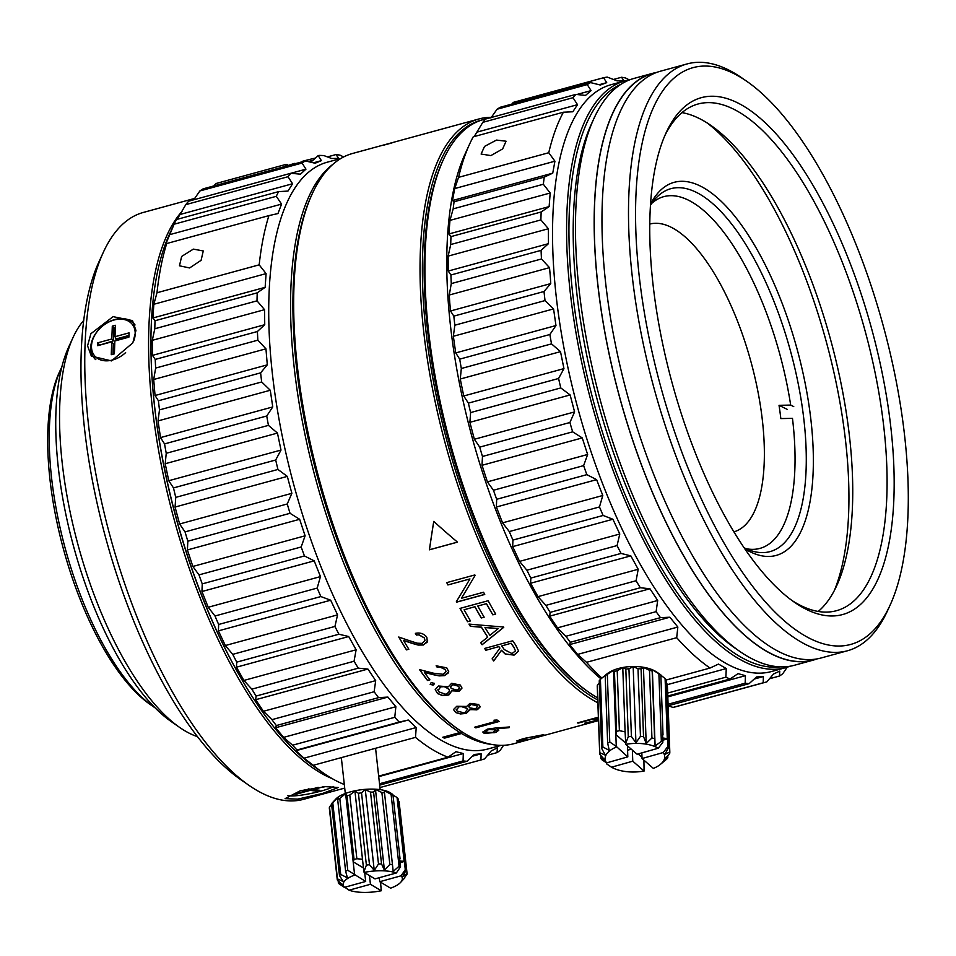 <?xml version="1.0" encoding="UTF-8"?>
<svg xmlns="http://www.w3.org/2000/svg" width="956" height="956" viewBox="0 0 956 956"><rect width="100%" height="100%" fill="white"/><g stroke="black" fill="none" stroke-linecap="round" stroke-linejoin="round"><path stroke-width="1.43" d="M369.494 864.702L361.535 792.835L365.288 789.596L370.522 792.13A35.061 12.225 173.7 0 1 373.581 792.082L375.469 789.441L381.874 792.512A35.061 12.225 173.7 0 1 384.503 792.859L384.228 790.588L391.1 794.388A35.061 12.225 173.7 0 1 392.988 795.081L400.05 858.787A35.061 12.225 -6.3 0 0 399.62 858.608L400.528 866.781A35.061 12.225 -6.3 0 0 399.058 866.255L393.191 871.442L392.474 864.726A35.061 12.225 -6.3 0 0 389.845 864.379L384.432 870.283L381.552 863.937A35.061 12.225 -6.3 0 0 378.492 863.985L374.262 870.438L369.494 864.702A35.061 12.225 -6.3 0 0 366.387 865.132L363.889 871.896L362.491 859.241L356.863 858.739A35.061 12.225 -6.3 0 0 355.441 859.109A35.061 12.225 -6.3 0 0 354.067 859.504L347.004 795.81L345.618 793.623L353.17 861.822L354.067 859.504M400.528 866.781L396.346 872.983A29.803 10.385 -6.3 0 0 364.14 872.422L363.889 871.896M366.387 865.132L358.416 793.277A35.061 12.225 173.7 0 1 361.535 792.835M358.416 793.277L354.927 791.054L349.8 795.034A35.061 12.225 173.7 0 0 348.378 795.416A35.061 12.225 173.7 0 0 347.004 795.81M392.988 795.081L397.063 797.519A35.061 12.225 173.7 0 1 397.983 798.487L405.953 870.354A35.061 12.225 -6.3 0 0 405.272 869.602L404.364 861.44L400.074 862.623M398.222 800.674L399.082 801.534L407.053 873.39L402.524 876.987L405.953 870.354M392.868 794.52L390.729 793.038A29.803 10.385 173.7 0 0 350.219 791.927A29.803 10.385 173.7 0 0 335.735 799.132L331.529 803.709A35.061 12.225 173.7 0 1 332.748 802.574L338.484 797.017L337.659 799.431A35.061 12.225 173.7 0 1 339.798 798.415L345.618 793.623M331.589 804.283L329.497 807.007A35.061 12.225 173.7 0 0 329.33 808.119L337.301 879.986L342.81 885.375L338.388 883.033A35.061 12.225 -6.3 0 0 339.069 883.774L344.339 887.371L365.682 881.468L347.769 870.283A35.061 12.225 -6.3 0 0 345.63 871.298L337.659 799.431M399.907 861.141L404.125 861.213A35.061 12.225 -6.3 0 1 404.364 861.44M363.447 867.94L353.17 861.822L354.568 874.465M399.058 866.255L391.1 794.388M364.14 872.422L375.003 878.887L396.346 872.983M354.927 791.054L362.491 859.241M349.8 795.034L356.863 858.739M384.503 792.859L392.474 864.726M389.845 864.379L381.874 792.512M375.469 789.441L384.432 870.283M373.581 792.082L381.552 863.937M378.492 863.985L370.522 792.13M365.288 789.596L374.262 870.438M404.125 861.213L397.063 797.519M407.053 873.39A35.061 12.225 -6.3 0 1 406.886 874.513L404.782 877.238M404.854 877.799L400.636 882.376A29.803 10.385 -6.3 0 1 390.61 888.172L379.747 881.707L379.305 877.704M400.636 882.376A29.803 10.385 -6.3 0 0 401.09 875.804L379.747 881.707M401.09 875.804L405.272 869.602M343.813 886.606L349.083 890.191A29.803 10.385 -6.3 0 0 381.289 890.753L380.524 882.173M338.149 880.846L338.388 883.033M337.301 879.986A35.061 12.225 -6.3 0 1 337.456 878.863L329.497 807.007M331.529 803.709L339.488 875.577L343.359 881.647L337.456 878.863M339.488 875.577A35.061 12.225 -6.3 0 1 340.718 874.441L332.748 802.574M345.63 871.298L347.446 877.859L340.718 874.441M339.798 798.415L347.769 870.283M364.714 872.768L365.682 881.468M344.339 887.371A29.803 10.385 -6.3 0 1 354.819 875.003M369.458 875.588L370.426 884.288L349.083 890.191M381.289 890.753L370.426 884.288M652.793 73.289L634.067 78.404A304.187 117.385 74.7 0 0 594.046 118.257L591.453 123.922A298.929 115.353 74.7 0 0 587.092 357.018A298.929 115.353 74.7 0 0 734.519 647.762L739.645 651.311A304.187 117.385 74.7 0 0 794.364 665.28L813.09 660.166A304.187 117.385 -105.3 0 1 608.339 350.35A304.187 117.385 -105.3 0 1 652.793 73.289A304.187 117.385 -105.3 0 1 656.688 72.417M594.046 118.257A304.187 117.385 74.7 0 0 589.625 355.465A304.187 117.385 74.7 0 0 739.645 651.311M816.878 658.947A304.187 117.385 -105.3 0 1 813.09 660.166M656.796 72.381L652.84 73.469A304.008 117.313 74.7 0 0 608.41 350.362A304.008 117.313 74.7 0 0 813.042 659.999L816.998 658.911M687.125 63.921L660.596 71.162A304.187 117.385 74.7 0 0 616.142 348.211A304.187 117.385 74.7 0 0 820.881 658.039L847.41 650.785A304.187 117.385 -105.3 0 1 642.671 340.969A304.187 117.385 -105.3 0 1 687.125 63.921A304.187 117.385 -105.3 0 1 741.832 77.89L746.959 81.439A298.929 115.353 -105.3 0 1 894.386 372.183A298.929 115.353 -105.3 0 1 890.036 605.279A298.929 115.353 -105.3 0 1 767.31 604.049A298.929 115.353 -105.3 0 1 649.506 339.978A298.929 115.353 -105.3 0 1 746.959 81.439M890.036 605.279L887.431 610.944A304.187 117.385 -105.3 0 1 847.41 650.785M881.671 370.51A267.895 103.379 74.7 0 0 776.093 133.852A267.895 103.379 74.7 0 0 666.117 132.741A267.895 103.379 74.7 0 0 662.221 341.65A267.895 103.379 74.7 0 0 794.34 602.196A267.895 103.379 74.7 0 0 881.671 370.51M791.759 600.356A262.637 101.348 74.7 0 0 836.464 610.705A262.637 101.348 74.7 0 0 874.848 371.502A262.637 101.348 74.7 0 0 698.071 104.001A262.637 101.348 74.7 0 0 664.838 135.632M681.975 112.629A262.637 101.348 -105.3 0 1 840.515 380.882A262.637 101.348 -105.3 0 1 818.228 611.458M706.771 122.655A271.396 104.73 -105.3 0 1 836.309 383.476A271.396 104.73 -105.3 0 1 834.468 590.222M744.76 548.792A193.375 74.628 74.7 0 0 804.343 379.281A193.375 74.628 74.7 0 0 729.894 210.416A193.375 74.628 74.7 0 0 650.57 203.939M744.007 547.692A188.117 72.596 74.7 0 0 770.022 551.612A188.117 72.596 74.7 0 0 797.519 380.273A188.117 72.596 74.7 0 0 670.897 188.667A188.117 72.596 74.7 0 0 650.486 205.265M787.469 409.479L779.032 405.32L790.672 405.081L793.743 406.599M746.015 548.672A182.333 70.362 74.7 0 0 792.476 418.346L780.837 418.585A173.574 66.98 74.7 0 0 780 411.988A173.574 66.98 74.7 0 0 779.032 405.32M733.873 531.859A159.544 61.566 74.7 0 0 761.382 412.383A159.544 61.566 74.7 0 0 649.793 224.051M790.672 405.081A182.333 70.362 74.7 0 0 651.705 203.413M312.994 160.357A19.287 0.681 165.6 0 0 308.095 161.564M315.313 158.087A17.531 0.621 165.6 0 0 302.741 161.194L302.682 161.66M294.878 163.787L299.192 162.616M294.95 163.333A17.531 0.621 165.6 0 0 288.354 165.508L287.075 164.348L285.462 164.552L286.382 166.105M333.608 786.477A24.545 3.525 -11.8 0 1 311.991 793.253A24.545 3.525 -11.8 0 1 289.178 795.822A24.545 3.525 -11.8 0 1 287.876 795.559M318.193 787.338L311.154 789.262L308.214 788.903M304.534 789.68L308.74 790.194L294.699 794.03L296.133 794.209L310.174 790.373L316.627 791.162L319.746 790.301L313.293 789.525L323.152 786.824M313.293 789.525L313.126 788.712M316.627 791.162L316.364 789.895M310.174 790.373L309.911 789.106M308.74 790.194L308.477 788.927M597.847 702.803A305.932 118.066 -105.3 0 1 434.287 397.6A305.932 118.066 -105.3 0 1 478.992 118.95A305.932 118.066 -105.3 0 1 491.324 117.313M386.833 144.117L386.833 144.129A305.932 118.066 -105.3 0 1 386.833 144.117L395.629 141.715A305.932 118.066 74.7 0 0 395.449 141.763A305.932 118.066 74.7 0 0 394.577 142.014L386.093 144.332A305.932 118.066 -105.3 0 1 386.81 144.129L352.609 153.462A305.932 118.066 74.7 0 0 312.361 193.542A305.932 118.066 74.7 0 0 307.904 432.112A305.932 118.066 74.7 0 0 458.784 729.667A305.932 118.066 74.7 0 0 513.826 743.72L595.719 721.35A1743.935 1179.023 75.2 0 1 595.098 721.529M383.703 145.097A305.932 118.066 -105.3 0 0 382.986 145.348L391.47 143.053A305.932 118.066 74.7 0 1 392.498 142.683L383.715 145.157M434.084 683.325L431.144 682.596L430.188 684.388L433.128 685.105L434.084 683.325L434.335 684.018M497.06 720.011L493.977 720.191A305.932 118.066 -105.3 0 0 495.782 721.422L474.785 727.158A305.932 118.066 -105.3 0 0 475.837 727.863L499.235 721.469A305.932 118.066 74.7 0 1 497.06 720.011M461.461 598.277L483.557 592.242A305.932 118.066 74.7 0 0 484.74 594.465L456.645 602.137A305.932 118.066 -105.3 0 1 456.382 601.623A740.374 63.729 117.4 0 0 469.946 578.93L447.898 584.952A305.932 118.066 -105.3 0 1 446.763 582.622L474.845 574.95A305.932 118.066 74.7 0 0 475.084 575.44A740.326 60.479 117.6 0 1 461.497 598.181L461.461 598.277A740.255 60.348 -62.4 0 0 475.084 575.44M486.425 603.678L477.785 606.032L486.425 603.678A305.932 118.066 -105.3 0 0 492.806 614.839L495.686 614.051A305.932 118.066 74.7 0 1 488.122 600.726L460.027 608.398A305.932 118.066 -105.3 0 0 467.592 621.723L470.483 620.934A305.932 118.066 74.7 0 1 464.102 609.773L474.941 606.713L464.102 609.773M477.785 606.032A305.932 118.066 74.7 0 0 484.166 617.194L481.274 617.982A305.932 118.066 -105.3 0 1 474.905 606.821M487.68 637.138A305.932 118.066 -105.3 0 1 481.406 627.255A1665.472 1106.427 -0.8 0 1 470.328 626.3A305.932 118.066 -105.3 0 1 468.99 624.077A1665.699 1113.8 179.1 0 0 503.585 626.993A305.932 118.066 74.7 0 0 503.764 627.279A1742.274 656.043 -56.6 0 1 482.099 644.762A305.932 118.066 -105.3 0 1 480.737 642.719A1743.935 663.715 123.2 0 0 487.68 637.15L487.691 637.019A305.765 117.994 74.7 0 1 481.43 627.136A1666.093 1106.809 179.2 0 1 470.352 626.18A305.765 117.994 74.7 0 1 469.097 624.089M598.372 717.191L577.364 722.927A305.932 118.066 -105.3 0 0 578.511 723.035L592.194 719.294L578.476 722.867A305.765 117.994 -105.3 0 1 577.806 722.808M598.384 717.43L595.038 718.338L598.384 717.609M595.074 718.506A305.932 118.066 74.7 0 0 598.432 718.673M592.194 719.294A305.932 118.066 -105.3 0 0 597.213 719.45L598.444 719.115M598.48 720.238A305.932 118.066 -105.3 0 1 596.891 720.442A1665.472 1660.393 22.3 0 1 586.028 723.083A305.932 118.066 -105.3 0 1 584.809 723.142A1665.699 1661.205 -155.1 0 0 598.468 719.892M598.492 720.597A1743.935 1179.023 75.2 0 1 595.719 721.362M429.411 549.82L457.494 542.148A407.997 187.782 -138.1 0 1 433.749 521.39A407.997 84.917 104.2 0 0 429.411 549.82L429.459 549.748A407.877 84.845 -75.8 0 1 433.785 521.426M501.446 650.367L505.222 654.047L514.089 655.111L518.594 651.06L515.523 644.786A305.932 118.066 74.7 0 1 512.703 640.771L484.62 648.443A305.932 118.066 -105.3 0 0 485.887 650.259L498.865 646.591A305.765 117.994 74.7 0 0 499.892 648.048L499.869 648.18A788.808 209.185 110.1 0 1 492.113 658.875A305.932 118.066 -105.3 0 0 493.69 660.966A788.808 213.809 -70.3 0 0 501.446 650.379L501.458 650.235A788.915 214.001 109.7 0 1 493.702 660.835L493.69 660.966M499.869 648.18A305.932 118.066 -105.3 0 1 498.841 646.71M466.229 713.427L470.137 709.663L477.486 709.615L480.294 706.771L478.562 704.464L469.898 703.389L466.683 706.436L456.801 706.257L453.502 709.555L455.821 712.59L460.481 713.953L466.229 713.427L460.469 713.797L455.821 712.435L453.502 709.603M437.191 667.264L439.808 667.013L445.329 669.547L445.986 671.542L443.154 674.291L433.737 673.251A654.358 479.685 -155.6 0 1 419.481 669.57A305.932 118.066 -105.3 0 0 427.511 680.493L429.913 679.836A305.932 118.066 74.7 0 1 424.404 672.438A654.418 483.652 24.6 0 0 433.618 674.757L439.198 675.892L444.409 675.641L448.352 672.905L448.723 671.698L446.751 667.838L436.139 665.782A305.932 118.066 -105.3 0 0 437.191 667.264L439.808 667.013M447.946 695.143L449.141 694.737L451.853 690.818L459.203 691.176L462.011 688.057L460.278 685.034L451.614 683.289L448.4 686.755L438.529 686.014L435.219 689.599L437.537 693.542L442.198 695.454L447.946 695.143L442.198 695.311L437.549 693.399L435.219 689.623M451.853 691.057L447.958 695M539.973 736.216A485.122 420.389 71.6 0 0 542.172 735.702C544.322 735.021 544.478 734.734 542.626 734.865L523.589 738.57L517.829 740.553L516.885 741.067L518.033 741.581L527.377 739.741A481.561 119.894 -103.7 0 0 527.975 739.49L519.239 740.613M542.578 734.698C544.43 734.578 544.287 734.853 542.124 735.534L542.172 735.702C544.322 735.021 544.478 734.734 542.626 734.865M539.925 736.036L540.128 735.355L525.585 738.14C521.044 739.347 519.156 740.219 519.933 740.78M519.968 740.948C518.881 740.518 520.769 739.645 525.621 738.307L540.164 735.523M487.309 729.129L482.84 732.069L484.644 733.383L495.925 732.416L498.817 730.181L496.558 728.687A1021.355 958.27 20.2 0 0 509.07 727.695A494.706 116.106 -93.2 0 0 509.536 726.954A1021.056 955.976 -160.2 0 1 495.411 728.018L487.309 729.129M423.365 645.001L418.202 644.965L412.681 643.412A654.442 431.885 -157.1 0 1 403.587 640.377L403.563 640.496A654.418 431.849 23 0 0 412.657 643.531L418.178 645.073L423.365 645.001L427.702 640.95M403.563 640.496A305.932 118.066 74.7 0 0 408.857 649.232L406.467 649.889A305.932 118.066 -105.3 0 1 398.748 637.019M415.454 633.326A305.765 117.994 74.7 0 0 416.422 634.963L418.991 634.892L424.416 638.022L424.966 640.687L422.146 643.388L417.306 643.197L412.813 641.811A654.358 427.344 -157.1 0 1 398.748 637.031M416.386 635.083A305.932 118.066 -105.3 0 1 415.382 633.35C419.636 632.478 423.138 633.41 425.874 636.122L426.866 637.461L427.344 642.014L423.389 644.882M597.751 699.971A304.187 117.385 -105.3 0 1 436.557 397.266A304.187 117.385 -105.3 0 1 482.266 119.894M312.361 193.542L311.489 195.43A304.187 117.385 74.7 0 0 307.055 432.638A304.187 117.385 74.7 0 0 457.076 728.484L458.784 729.667M434.096 683.193L433.14 684.974L430.2 684.257M494.168 720.179A305.765 117.994 74.7 0 0 495.77 721.266L495.782 721.422M475.837 727.863L499.056 721.35M474.941 727.122A305.765 117.994 74.7 0 0 475.813 727.695M447.898 584.952L469.946 578.93M446.834 582.598A305.765 117.994 74.7 0 0 447.934 584.857M456.43 601.551A305.765 117.994 74.7 0 0 456.681 602.029L484.692 594.381M460.111 608.375A305.765 117.994 74.7 0 0 467.627 621.615L467.592 621.723M492.806 614.839L495.626 613.955M486.461 603.571A305.765 117.994 74.7 0 0 492.83 614.72M470.424 620.85L467.627 621.615M474.941 606.713A305.765 117.994 74.7 0 0 481.31 617.875L484.106 617.11M482.099 644.762L482.123 644.631A305.765 117.994 74.7 0 1 480.808 642.671M503.716 627.208A1742.955 656.533 123.4 0 1 482.123 644.631M498.184 628.606L498.207 628.486A1668.005 1132.549 178.9 0 1 484.979 627.435L484.955 627.554A1667.384 1132.167 -1.1 0 0 498.184 628.606A1742.657 638.799 124 0 1 489.902 635.346A305.932 118.066 74.7 0 1 484.955 627.554M592.158 719.127A305.765 117.994 74.7 0 0 597.177 719.282L598.432 718.936M585.801 722.915A305.765 117.994 74.7 0 0 585.98 722.903A1666.093 1661.026 -157.9 0 0 592.923 721.23M596.938 720.262A305.765 117.994 74.7 0 0 598.48 720.071M457.446 542.1L429.459 549.748M514.089 655.111L505.234 653.916L501.458 650.235M492.173 658.792A305.765 117.994 74.7 0 0 493.702 660.835M485.887 650.259L498.865 646.591M484.704 648.419A305.765 117.994 74.7 0 0 485.899 650.128M518.606 651.048L514.101 654.98M511.101 643.245L501.721 645.933L511.101 643.245A305.765 117.994 74.7 0 0 513.754 646.973L515.487 650.893L511.998 653.581L504.266 649.578L501.721 645.933M515.487 650.893L513.754 646.973M513.731 647.093A305.932 118.066 -105.3 0 1 511.09 643.376M476.733 709.854L470.137 709.507L466.229 713.272M480.294 706.699L476.733 709.699M477.749 706.974L476.948 705.552L470.938 704.297L468.834 706.46M467.902 709.842L467.114 708.324L461.569 706.496L458.904 706.819L456.335 709.89M467.114 708.324L467.615 709.053L465.118 712.483L463.696 712.758L457.147 711.109L456.179 709.304M476.948 705.552L477.749 706.902M477.367 706.006L475.741 708.874L469.492 707.798L468.834 706.556L470.938 704.441L476.948 705.707M458.904 706.819L461.569 706.651L467.114 708.468M456.347 710.045L458.916 706.962M467.615 708.898L467.902 709.758M445.329 669.547L439.82 666.882M436.235 665.758A305.765 117.994 74.7 0 0 437.215 667.133M445.998 671.482L445.341 669.415M419.612 669.606A305.765 117.994 74.7 0 0 427.523 680.349L429.83 679.728M448.723 671.662L444.421 675.498L439.21 675.761L433.63 674.625A654.442 483.7 -155.4 0 1 424.416 672.307L424.404 672.438M462.011 688.009L458.462 691.272L451.865 690.674M449.619 691.068L448.842 689.073C445.221 686.802 443.381 685.978 443.297 686.599L440.644 686.838L438.063 690.375M448.842 689.073L449.619 691.14L446.834 693.948L445.412 694.199L438.864 691.845L437.908 689.503M459.466 688.141L458.677 686.288L452.666 684.46L450.563 686.778M440.644 686.838L443.297 686.743C443.393 686.121 445.245 686.958 448.83 689.216M438.063 690.507L440.632 686.97M458.665 686.432L459.466 688.189L457.458 690.172L451.208 688.535L450.563 686.886L452.654 684.604L458.677 686.288M523.613 740.446L516.849 740.9M542.124 735.534A485.05 420.401 -108.4 0 1 541.072 735.773M483.7 733.025L482.84 731.961M509.405 726.966A494.634 116.226 86.8 0 1 509.046 727.528A1021.606 958.545 -159.8 0 1 496.534 728.52L496.558 728.687M498.805 730.073L494.443 732.702L483.676 732.858M496.045 730.468L495.339 729.643L488.253 729.583L485.696 731.926M488.253 729.583L495.363 729.81L493.308 732.404L486.15 732.392L485.493 731.591M485.72 732.093L488.265 729.751M427.69 641.01L427.368 641.894M424.978 640.64L424.44 637.915L419.015 634.784L416.422 634.963M398.855 637.066A305.765 117.994 74.7 0 0 406.491 649.769L408.81 649.136M641.835 752.886L642.038 758.538L653.366 768.409A29.803 14.28 -2.1 0 0 660.166 764.585L666.655 759.172A35.061 16.802 -2.1 0 0 667.826 757.726L664.492 759.482L669.702 753.436A35.061 16.802 -2.1 0 0 669.809 751.918L664.838 754.439L668.531 747.652A35.061 16.802 -2.1 0 0 667.802 746.564L667.527 738.88L662.783 740.219M660.166 764.585A29.803 14.28 -2.1 0 0 663.273 752.515L642.038 758.538M663.273 752.515L667.802 746.564M625.511 742.932L615.831 734.507L616.608 731.436A35.061 16.802 -2.1 0 1 617.982 731.029A35.061 16.802 -2.1 0 1 619.392 730.647L625.105 731.878L622.774 667.67L625.822 669.081A35.061 16.802 177.9 0 1 628.952 668.782L633.171 666.679L637.999 668.674A35.061 16.802 177.9 0 1 641.082 668.901L643.436 667.431L649.483 670.287A35.061 16.802 177.9 0 1 652.159 671.016L652.351 669.845L658.887 673.729A35.061 16.802 177.9 0 1 660.835 674.864L656.808 672.116A29.803 14.28 177.9 0 0 618.114 668.591A29.803 14.28 177.9 0 0 606.905 673.92L605.196 675.522A35.061 16.802 177.9 0 1 607.311 674.338L613.513 670.299L614.433 671.459A35.061 16.802 177.9 0 1 615.807 671.052A35.061 16.802 177.9 0 1 617.218 670.67L622.774 667.67M658.887 673.729L661.349 741.39A35.061 16.802 -2.1 0 1 662.855 742.262L662.58 734.567A35.061 16.802 -2.1 0 1 663.01 734.841L662.616 735.487M662.699 738.008L667.276 738.558A35.061 16.802 -2.1 0 1 667.527 738.88M642.002 757.295L638.13 753.937M631.283 749.169L627.578 750.221M606.63 762.876L606.666 763.916L611.529 767.202A29.803 14.28 -2.1 0 0 644.093 771.038L643.902 760.163M599.304 682.763L597.369 685.082A35.061 16.802 177.9 0 0 597.261 686.599L599.723 754.26L604.993 760.187L600.989 758.526A35.061 16.802 -2.1 0 0 601.718 759.614L606.582 762.888L627.817 756.865L616.262 746.421L609.761 742.011L607.311 674.338M606.498 674.243L600.416 679.346A35.061 16.802 177.9 0 0 599.233 680.78L601.694 748.452L605.339 755.156L599.818 752.742A35.061 16.802 -2.1 0 0 599.723 754.26M660.847 675.175L665.101 678.581A35.061 16.802 177.9 0 1 666.081 679.991L668.531 747.652M666.189 682.895L667.348 684.245L669.809 751.918M667.276 738.558L665.101 678.581M660.835 674.864L663.01 734.841M658.326 748.201A29.803 14.28 -2.1 0 0 625.762 744.365L637.09 754.236L658.326 748.201L662.855 742.262M625.762 744.365L625.105 731.878M625.822 669.081L628.271 736.753L625.535 743.792M661.349 741.39L655.111 745.967L654.609 738.677A35.061 16.802 -2.1 0 0 651.932 737.96L646.196 743.553L643.531 736.574A35.061 16.802 -2.1 0 0 640.448 736.347L635.931 742.8L631.402 736.455A35.061 16.802 -2.1 0 0 628.271 736.753M628.952 668.782L631.402 736.455M635.931 742.8L633.171 666.679M640.448 736.347L637.999 668.674M641.082 668.901L643.531 736.574M646.196 743.553L643.436 667.431M651.932 737.96L649.483 670.287M652.159 671.016L654.609 738.677M655.111 745.967L652.351 669.845M617.218 670.67L619.392 730.647M616.608 731.436L614.433 671.459M616.262 746.421L613.513 670.299M627.411 745.8L627.817 756.865M606.582 762.888A29.803 14.28 -2.1 0 1 616.489 746.995M600.882 755.61L600.989 758.526M597.369 685.082L599.818 752.742M601.694 748.452A35.061 16.802 -2.1 0 1 602.866 747.006L600.416 679.346M605.196 675.522L607.658 743.194L609.259 750.364L602.866 747.006M607.658 743.194A35.061 16.802 -2.1 0 1 609.761 742.011M667.826 757.726L667.754 755.742M632.37 750.113L632.764 761.179L611.529 767.202M644.093 771.038L632.764 761.179M300.375 790.72L325.673 786.645L338.293 787.517L322.59 793.432L297.639 799.144L285.091 798.63L300.375 790.72M194.666 198.418L143.364 212.435A304.187 117.385 74.7 0 0 103.344 252.276A304.187 117.385 74.7 0 0 99.173 490.727A304.187 117.385 74.7 0 0 248.942 785.33A304.187 117.385 74.7 0 0 303.661 799.3L344.71 788.091M332.341 778.71A304.187 117.385 -105.3 0 1 162.998 473.304A304.187 117.385 -105.3 0 1 181.999 211.396M238.594 673.98A302.431 116.716 -105.3 0 1 165.269 472.969A302.431 116.716 -105.3 0 1 151.036 353.433M113.095 316.651L132.49 320.583L135.943 330.465L132.836 342.846L111.505 360.902L91.346 356.086L87.558 345.809L90.904 333.704L113.095 316.651M103.344 252.276L99.006 261.717A295.416 114.003 74.7 0 0 94.955 493.296A295.416 114.003 74.7 0 0 240.41 779.415L248.942 785.33M83.746 320.415A222.664 85.921 74.7 0 0 73.146 337.289A222.664 85.921 74.7 0 0 70.087 511.83A222.664 85.921 74.7 0 0 179.716 727.48A222.664 85.921 74.7 0 0 197.414 736.622M73.146 337.289L68.808 346.729A213.893 82.539 74.7 0 0 65.868 514.4A213.893 82.539 74.7 0 0 171.184 721.553L179.716 727.48M115.007 336.703L115.413 325.291L112.294 326.139L111.84 338.986L97.787 342.822L97.691 345.678L111.733 341.842L111.266 354.688L114.397 353.828L114.851 340.981L128.893 337.157L129.048 332.867L115.007 336.703L116.548 339.978L128.917 336.608M128.952 335.448L115.748 339.057M125.63 352.621A24.545 17.602 139.2 0 1 102.806 360.496A24.545 17.602 139.2 0 1 91.501 345.953A24.545 17.602 139.2 0 1 114.063 320.009A24.545 17.602 139.2 0 1 135.19 334.014A24.545 17.602 139.2 0 1 133.792 340.79M95.815 359.647A26.302 18.869 139.2 0 1 94.226 358.094A26.302 18.869 139.2 0 1 90.736 347.303A26.302 18.869 139.2 0 1 114.911 319.507A26.302 18.869 139.2 0 1 134.055 323.726A26.302 18.869 139.2 0 1 135.011 324.992M112.294 326.139L113.895 327.992L113.429 340.838L99.364 345.212M115.329 327.597L113.895 327.992M111.84 338.986L113.429 340.838M97.787 342.822L99.388 344.674M111.733 341.842L113.334 343.694L112.951 354.222M61.889 366.805A192.849 74.425 74.7 0 0 61.005 368.669A192.849 74.425 74.7 0 0 58.197 519.06A192.849 74.425 74.7 0 0 153.307 706.627A192.849 74.425 74.7 0 0 155.015 707.787M61.005 368.669L59.26 372.446A189.348 73.074 74.7 0 0 63.574 549.557A189.348 73.074 74.7 0 0 149.889 704.261L153.307 706.627M629.347 79.91L625.559 77.986A312.947 120.767 -105.3 0 0 621.531 77.257L624.077 80.949L617.086 80.866L607.263 77.089A312.947 120.767 -105.3 0 0 603.547 77.735L606.725 82.658L600.368 85.036L590.581 82.598A312.947 120.767 -105.3 0 0 587.247 84.594L591.083 90.617L585.502 95.421L575.859 94.393A312.947 120.767 -105.3 0 0 572.991 97.703L577.508 104.67L572.811 111.78L563.407 112.211A312.947 120.767 -105.3 0 0 548.756 152.721L554.934 161.194L552.735 173.156L544.251 177.123A312.947 120.767 -105.3 0 0 543.343 184.245L550.19 193.004L549.126 206.592L541.168 211.969A312.947 120.767 -105.3 0 0 540.893 219.916L548.374 228.747L548.457 243.672L541.084 250.364A312.947 120.767 -105.3 0 0 541.466 258.968L549.509 267.644L550.238 275.591L550.752 283.597L544.012 291.496A312.947 120.767 -105.3 0 0 545.028 300.578L553.572 308.908L555.962 325.542L549.879 334.504A312.947 120.767 -105.3 0 0 551.516 343.873L560.503 351.641L563.956 368.61L558.579 378.48A312.947 120.767 -105.3 0 0 560.79 387.933L570.123 394.948L574.592 411.905L569.907 422.504A312.947 120.767 -105.3 0 0 572.656 431.837L582.252 437.92L587.629 454.482L583.626 465.62A312.947 120.767 -105.3 0 0 586.853 474.654L596.616 479.649L602.794 495.483L599.472 506.943A312.947 120.767 -105.3 0 0 603.105 515.463L612.915 519.239L619.775 534.01L617.074 545.577A312.947 120.767 -105.3 0 0 621.042 553.428L630.829 555.866L638.202 569.262L636.087 580.734A312.947 120.767 -105.3 0 0 640.305 587.737L649.949 588.765L657.692 600.488L656.103 611.649A312.947 120.767 -105.3 0 0 660.477 617.66L669.881 617.218L677.84 627.04L676.693 637.688A312.947 120.767 -105.3 0 0 705.803 665.006A312.947 120.767 -105.3 0 0 710.045 668.041L718.518 664.073L726.273 668.555L725.867 677.171A312.947 120.767 -105.3 0 0 730.085 678.999L738.044 673.622L745.441 675.677L745.166 683.182A312.947 120.767 -105.3 0 0 749.145 683.636L756.519 676.956L763.402 676.537L763.175 682.799A312.947 120.767 -105.3 0 0 765.935 682.13L675.749 706.759A312.947 120.767 74.7 0 1 672.988 707.428L668.22 705.743M625.176 80.842L611.135 84.678A304.187 117.385 74.7 0 0 554.253 275.878A304.187 117.385 74.7 0 0 712.985 654.896A304.187 117.385 74.7 0 0 771.432 671.542L785.473 667.706A304.187 117.385 -105.3 0 1 568.306 272.042A304.187 117.385 -105.3 0 1 625.176 80.842A304.187 117.385 -105.3 0 1 629.681 79.85M789.859 666.272A304.187 117.385 -105.3 0 1 785.473 667.706M780.06 666.87A302.431 116.716 -105.3 0 1 570.648 272.197A302.431 116.716 -105.3 0 1 620.946 84.319M491.265 117.421L483.509 119.536A304.187 117.385 74.7 0 0 443.488 159.377L442.616 161.265A302.431 116.716 74.7 0 0 448.436 440.166A302.431 116.716 74.7 0 0 583.674 688.583A302.431 116.716 74.7 0 0 587.378 691.248L589.075 692.431A304.187 117.385 74.7 0 0 597.667 697.868M443.488 159.377A304.187 117.385 74.7 0 0 426.627 310.736A304.187 117.385 74.7 0 0 585.359 689.754A304.187 117.385 74.7 0 0 589.075 692.431M600.966 678.868A304.187 117.385 -105.3 0 1 448.472 304.773A304.187 117.385 -105.3 0 1 465.333 153.414L469.671 143.974A312.947 120.767 74.7 0 0 458.569 177.35L454.709 188.571L452.499 200.533L454.076 201.752A312.947 120.767 74.7 0 0 453.168 208.874L449.965 220.382L448.89 233.969L450.981 236.598A312.947 120.767 74.7 0 0 450.718 244.545L448.137 256.112L448.233 271.05L450.909 274.993A312.947 120.767 74.7 0 0 451.28 283.597L449.272 295.022L449.786 303.028L450.527 310.975L453.825 316.125A312.947 120.767 74.7 0 0 454.841 325.207L453.347 336.285L455.725 352.919L459.705 359.145A312.947 120.767 74.7 0 0 461.33 368.502L460.266 379.018L463.732 395.987L468.392 403.121A312.947 120.767 74.7 0 0 470.603 412.574L469.886 422.325L570.123 394.948M469.886 422.325L474.367 439.27L479.721 447.133A312.947 120.767 74.7 0 0 482.469 456.466L482.015 465.297L487.405 481.86L493.451 490.249A312.947 120.767 74.7 0 0 496.678 499.283L496.379 507.015L502.569 522.848L509.285 531.572A312.947 120.767 74.7 0 0 512.918 540.092L512.691 546.617L519.538 561.387L526.899 570.218A312.947 120.767 74.7 0 0 530.855 578.057L530.592 583.244L537.977 596.64L545.912 605.363A312.947 120.767 74.7 0 0 550.118 612.366L549.712 616.142L557.467 627.865L565.916 636.278A312.947 120.767 74.7 0 0 570.29 642.289L569.657 644.595L577.603 654.418L586.506 662.317A312.947 120.767 74.7 0 0 601.85 678.091M563.407 112.211L473.22 136.839A312.947 120.767 74.7 0 0 469.671 143.974M474.2 136.577L482.804 122.344A312.947 120.767 74.7 0 1 485.672 119.022L575.859 94.393M490.858 117.994L497.072 109.235A312.947 120.767 74.7 0 1 500.394 107.227L590.581 82.598M511.771 104.12L513.36 102.364L603.547 77.735M787.194 667.204L782.737 673.753A312.947 120.767 -105.3 0 1 779.487 676.023L779.773 671.112L773.559 673.992L766.82 681.879A312.947 120.767 -105.3 0 1 765.935 682.13M769.52 678.748L779.487 676.023M672.988 707.428L763.175 682.799M763.402 676.537L754.236 679.047M749.145 683.636L668.136 705.767M668.077 704.237L745.166 683.182M745.441 675.677L667.814 696.876M730.085 678.999L667.778 696.016M667.67 693.064L725.867 677.171M726.273 668.555L667.372 684.639M710.045 668.041L666.081 680.039M586.506 662.317L676.693 637.688M577.603 654.418L677.84 627.04M569.657 644.595L669.881 617.218M660.477 617.66L570.29 642.289M565.916 636.278L656.103 611.649M557.467 627.865L657.692 600.488M549.712 616.142L649.949 588.765M640.305 587.737L550.118 612.366M545.912 605.363L636.087 580.734M537.977 596.64L638.202 569.262M530.592 583.244L630.829 555.866M621.042 553.428L530.855 578.057M526.899 570.218L617.074 545.577M519.538 561.387L619.775 534.01M512.691 546.617L612.915 519.239M603.105 515.463L512.918 540.092M509.285 531.572L599.472 506.943M502.569 522.848L602.794 495.483M496.379 507.015L596.616 479.649M586.853 474.654L496.678 499.283M493.451 490.249L583.626 465.62M487.405 481.86L587.629 454.482M482.015 465.297L582.252 437.92M572.656 431.837L482.469 456.466M479.721 447.133L569.907 422.504M474.367 439.27L574.592 411.905M560.79 387.933L470.603 412.574M468.392 403.121L558.579 378.48M563.956 368.61L463.732 395.987M560.503 351.641L460.266 379.018M551.516 343.873L461.33 368.502M459.705 359.145L549.879 334.504M555.962 325.542L455.725 352.919M553.572 308.908L453.347 336.285M545.028 300.578L454.841 325.207M453.825 316.125L544.012 291.496M550.752 283.597L450.527 310.975M549.509 267.644L449.272 295.022M541.466 258.968L451.28 283.597M450.909 274.993L541.084 250.364M548.457 243.672L448.233 271.05M548.374 228.747L448.137 256.112M540.893 219.916L450.718 244.545M450.981 236.598L541.168 211.969M549.126 206.592L448.89 233.969M550.19 193.004L449.965 220.382M543.343 184.245L453.168 208.874M454.076 201.752L544.251 177.123M552.735 173.156L452.499 200.533M554.934 161.194L454.709 188.571M548.756 152.721L458.569 177.35M496.499 140.078L506.059 141.213L502.665 148.909L490.894 155.589L481.119 154.047L484.537 146.399L496.499 140.078M477.283 132.036L577.508 104.67M572.991 97.703L482.804 122.344M576.886 94.489L591.083 90.617M587.247 84.594L497.072 109.235M599.137 84.726L606.725 82.658M621.531 77.257L613.465 79.456M343.658 156.951L340.037 155.159A312.947 120.767 -105.3 0 0 336.022 154.549L338.627 158.361L331.684 158.505L323.809 155.553L319.113 155.386A312.947 120.767 -105.3 0 0 318.181 155.613L321.419 160.632L315.122 163.237L305.346 160.931A312.947 120.767 -105.3 0 0 302.06 163.046L305.956 169.164L300.447 174.171L290.815 173.275A312.947 120.767 -105.3 0 0 287.995 176.717L292.584 183.743L287.971 191.069L278.59 191.63A312.947 120.767 -105.3 0 0 276.296 196.315L281.578 204.094L277.957 213.558L268.911 215.614A312.947 120.767 -105.3 0 0 259.184 264.836L266.091 273.607L265.135 287.338L257.224 292.835A312.947 120.767 -105.3 0 0 257.009 300.841L264.537 309.672L264.74 324.705L257.415 331.505A312.947 120.767 -105.3 0 0 257.857 340.169L265.947 348.82L267.298 364.857L260.618 372.852A312.947 120.767 -105.3 0 0 260.641 373.151A312.947 120.767 -105.3 0 0 261.681 381.97L270.273 390.251L272.759 406.933L266.748 415.991A312.947 120.767 -105.3 0 0 268.433 425.372L277.455 433.08L281.004 450.061L275.687 460.003A312.947 120.767 -105.3 0 0 277.945 469.456L287.314 476.399L291.867 493.32L179.62 523.984L185.046 531.895A312.947 120.767 74.7 0 0 187.842 541.216L187.4 549.951L192.861 566.454L198.979 574.891A312.947 120.767 74.7 0 0 202.242 583.877L201.955 591.513L208.217 607.263L214.992 615.999A312.947 120.767 74.7 0 0 218.649 624.471L218.422 630.864L225.341 645.527L232.738 654.358A312.947 120.767 74.7 0 0 236.73 662.138L236.455 667.192L243.876 680.445L251.858 689.157A312.947 120.767 74.7 0 0 256.089 696.064L255.67 699.708L263.45 711.276L271.946 719.653A312.947 120.767 74.7 0 0 276.332 725.556L275.663 727.743L283.621 737.375L292.56 745.214A312.947 120.767 74.7 0 0 297.005 749.994L296.002 750.687L303.984 758.192L313.293 765.29A312.947 120.767 74.7 0 0 323.63 773.189A312.947 120.767 74.7 0 0 329.796 777.204A312.947 120.767 74.7 0 0 344.315 784.518M179.62 523.984L175.067 507.05L175.749 497.371A312.947 120.767 74.7 0 1 173.49 487.919L168.758 480.725L165.209 463.732L166.236 453.287A312.947 120.767 74.7 0 1 164.552 443.907L160.512 437.597L158.027 420.915L159.485 409.885A312.947 120.767 74.7 0 1 158.445 401.066A312.947 120.767 74.7 0 1 158.421 400.767L155.051 395.509L153.701 379.484L155.649 368.072A312.947 120.767 74.7 0 1 155.219 359.42L152.494 355.369L152.291 340.324L154.812 328.756A312.947 120.767 74.7 0 1 155.027 320.738L152.888 317.99L153.844 304.271L156.987 292.751A312.947 120.767 74.7 0 1 166.714 243.529L165.711 244.222L174.1 224.218A312.947 120.767 74.7 0 1 176.394 219.545L278.59 191.63M177.147 219.342L185.799 204.632A312.947 120.767 74.7 0 1 188.619 201.19L290.815 173.275M193.709 199.816L199.864 190.961A312.947 120.767 74.7 0 1 203.15 188.846L305.346 160.931M213.869 185.906L215.984 183.528L285.462 164.552M173.502 225.52L169.499 234.208A304.187 117.385 74.7 0 0 176.43 518.726A304.187 117.385 74.7 0 0 315.098 767.262L323.63 773.189M380.572 635.202A302.431 116.716 -105.3 0 1 293.026 314.655M491.492 744.401A304.187 117.385 -105.3 0 1 461.509 733.503L461.652 733.288A304.008 117.313 -105.3 0 1 460.864 732.822A304.008 117.313 -105.3 0 1 460.087 732.344L459.955 732.547A304.187 117.385 -105.3 0 1 294.185 367.427A304.187 117.385 -105.3 0 1 333.035 164.229M442.963 737.196A304.008 117.313 74.7 0 0 444.325 738.02L461.652 733.288M459.955 732.547L442.783 737.243A304.187 117.385 -105.3 0 0 444.349 738.187L461.509 733.503M340.898 158.481L327.322 162.185A304.187 117.385 74.7 0 0 272.341 373.39A304.187 117.385 74.7 0 0 487.62 749.062L501.183 745.357M291.867 493.32L287.242 503.979A312.947 120.767 -105.3 0 0 290.038 513.3L299.646 519.287L305.107 535.802L301.176 546.975A312.947 120.767 -105.3 0 0 304.438 555.962L314.201 560.849L320.451 576.599L317.189 588.083A312.947 120.767 -105.3 0 0 320.858 596.556L330.668 600.213L337.576 614.863L334.935 626.443A312.947 120.767 -105.3 0 0 338.926 634.222L348.701 636.529L356.122 649.781L354.055 661.241A312.947 120.767 -105.3 0 0 358.285 668.16L367.917 669.057L375.684 680.624L374.143 691.738A312.947 120.767 -105.3 0 0 378.528 697.653L387.909 697.079L395.868 706.711L394.768 717.299A312.947 120.767 -105.3 0 0 399.202 722.079L408.248 720.023L416.23 727.528L415.49 737.375A312.947 120.767 -105.3 0 0 448.053 757.2L455.952 751.703L463.313 753.531L463.051 760.928A312.947 120.767 -105.3 0 0 467.006 761.263L474.319 754.463L481.143 753.818L480.916 759.96A312.947 120.767 -105.3 0 0 482.123 759.65A312.947 120.767 -105.3 0 0 484.525 758.921L491.217 750.926L497.359 747.831L497.06 752.611A312.947 120.767 -105.3 0 0 500.263 750.221L503.549 745.31M158.421 400.767L260.618 372.852M267.298 364.857L155.051 395.509M265.947 348.82L153.701 379.484M257.857 340.169L155.649 368.072M155.219 359.42L257.415 331.505M264.74 324.705L152.494 355.369M264.537 309.672L152.291 340.324M257.009 300.841L154.812 328.756M155.027 320.738L257.224 292.835M265.135 287.338L152.888 317.99M266.091 273.607L153.844 304.271M259.184 264.836L156.987 292.751M166.714 243.529L268.911 215.614M193.339 249.122L203.269 250.95L201.107 260.319L189.611 267.955L179.465 265.792L181.64 256.447L193.339 249.122M169.332 234.758L281.578 204.094M276.296 196.315L174.1 224.218M180.337 214.407L292.584 183.743M287.995 176.717L185.799 204.632M290.863 173.287L305.956 169.164M302.06 163.046L199.864 190.961M313.401 162.831L321.419 160.632M318.181 155.613L310.772 162.197M336.022 154.549L327.43 156.904M261.681 381.97L159.485 409.885M270.273 390.251L158.027 420.915M272.759 406.933L160.512 437.597M164.552 443.907L266.748 415.991M268.433 425.372L166.236 453.287M277.455 433.08L165.209 463.732M281.004 450.061L168.758 480.725M173.49 487.919L275.687 460.003M277.945 469.456L175.749 497.371M287.314 476.399L175.067 507.05M185.046 531.895L287.242 503.979M290.038 513.3L187.842 541.216M187.4 549.951L299.646 519.287M192.861 566.454L305.107 535.802M198.979 574.891L301.176 546.975M304.438 555.962L202.242 583.877M201.955 591.513L314.201 560.849M208.217 607.263L320.451 576.599M214.992 615.999L317.189 588.083M320.858 596.556L218.649 624.471M218.422 630.864L330.668 600.213M225.341 645.527L337.576 614.863M232.738 654.358L334.935 626.443M338.926 634.222L236.73 662.138M236.455 667.192L348.701 636.529M243.876 680.445L356.122 649.781M251.858 689.157L354.055 661.241M358.285 668.16L256.089 696.064M255.67 699.708L367.917 669.057M263.45 711.276L375.684 680.624M271.946 719.653L374.143 691.738M378.528 697.653L276.332 725.556M275.663 727.743L387.909 697.079M283.621 737.375L395.868 706.711M292.56 745.214L394.768 717.299M399.202 722.079L297.005 749.994M296.002 750.687L408.248 720.023M303.984 758.192L416.23 727.528M313.293 765.29L415.49 737.375M448.053 757.2L378.66 776.141M463.313 753.531L378.719 776.642M379.508 783.753L463.051 760.928M467.006 761.263L379.663 785.115M481.143 753.818L472.479 756.196M482.123 759.65L379.926 787.565L480.916 759.96M487.68 755.168L497.06 752.611M341.328 757.63L345.307 793.504M375.577 748.285L380.165 789.644M478.992 118.95L395.449 141.763M95.349 359.396L94.226 358.094M134.927 324.741L134.055 323.726"/></g></svg>
